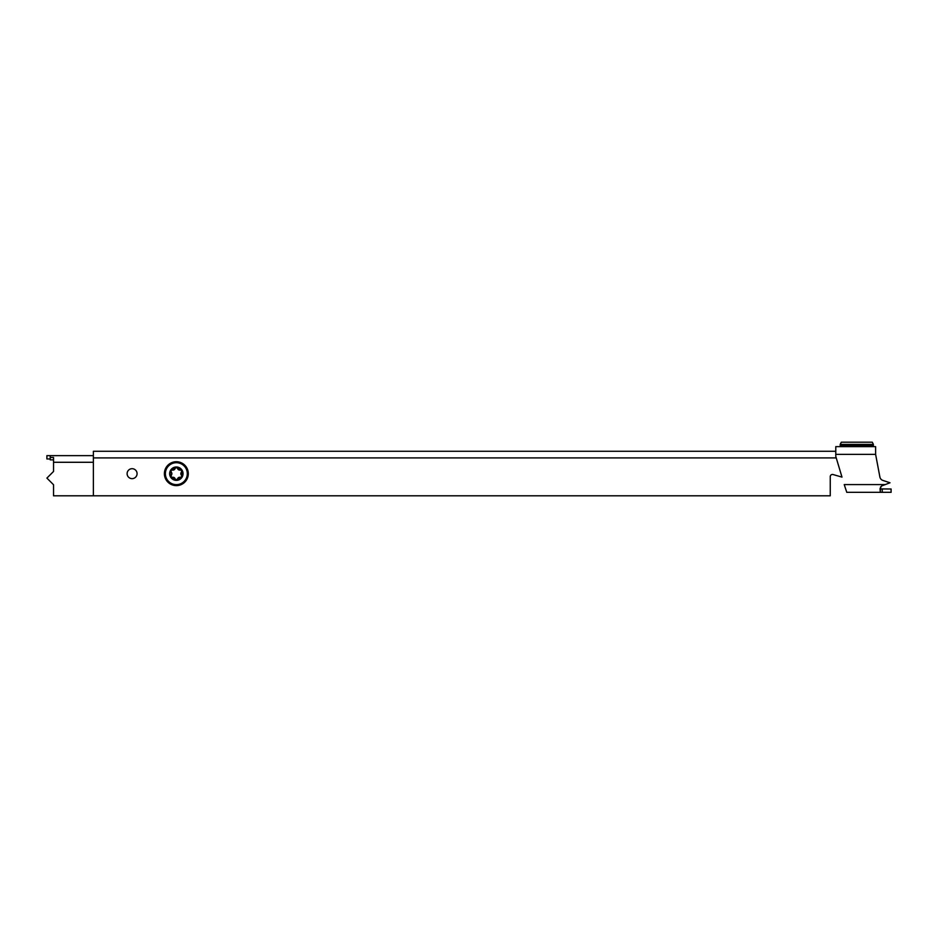 <?xml version="1.0" encoding="UTF-8"?>
<svg xmlns="http://www.w3.org/2000/svg" width="938" height="938" viewBox="0 0 938 938"><rect width="100%" height="100%" fill="white"/><g stroke="black" fill="none" stroke-linecap="round" stroke-linejoin="round"><path stroke-width="1.41" d="M132.094 468.695A4.983 4.983 0 0 0 127.111 473.678A4.983 4.983 0 0 0 132.094 478.65A4.983 4.983 0 0 0 137.077 473.678A4.983 4.983 0 0 0 132.094 468.695M833.073 474.546L841.984 477.114L833.073 474.546A2.216 2.216 0 0 0 830.247 476.68A2.216 2.216 0 0 1 832.463 474.464M835.781 451.272L93.366 451.272L93.366 495.803L830.247 495.803L830.247 476.68M835.781 454.367L875.611 454.367L875.611 446.629L835.781 446.629L835.781 455.716A4.42 4.42 0 0 0 835.969 456.994L841.984 477.114M879.903 477.079A4.42 4.42 0 0 0 882.846 480.397A4.42 4.42 0 0 1 879.903 477.079L875.611 454.367M881.544 485.978L880.032 488.675L880.313 492.321L846.78 492.321L844.223 484.583L884.604 484.583L881.544 485.978L889.998 482.789L882.846 480.397M880.032 488.921L891.1 489.003L891.1 492.321L880.313 492.321L880.548 486.892M93.366 462.282L53.536 462.282L53.536 457.463L50.218 457.463L50.218 455.634L46.9 455.634L46.9 458.963L50.218 458.963M50.218 455.634L93.366 455.634M50.218 457.463L50.218 459.866L53.536 459.866M53.536 462.282L53.536 471.462L46.9 478.099L53.536 484.735L53.536 495.803L93.366 495.803M840.202 444.413L841.316 442.197L872.293 442.197L873.395 444.413L840.202 444.413L840.202 445.515L873.395 445.515L872.293 446.629M178.337 469.621A2.204 2.204 0 0 1 177.552 468.414L180.307 470.008A2.204 2.204 0 0 1 178.583 469.786M177.552 468.414L176.379 467.476A6.191 6.191 0 0 1 181.702 470.548L180.307 470.008A1.243 1.243 0 0 1 181.726 470.595A6.191 6.191 0 0 1 181.726 476.75L181.503 475.261A2.204 2.204 0 0 1 180.835 473.667M173.847 469.926A2.204 2.204 0 0 1 172.404 470.008L175.148 468.414A2.204 2.204 0 0 1 174.105 469.797M172.404 470.008L170.997 470.548A6.191 6.191 0 0 1 176.321 467.476L175.148 468.414A1.243 1.243 0 0 1 176.321 467.476L176.321 467.476A1.243 1.243 0 0 1 176.379 467.476L176.356 467.476M171.865 473.678L171.197 472.084A2.204 2.204 0 0 1 171.865 473.678L170.962 476.739A6.191 6.191 0 0 1 170.974 470.595L171.197 472.084A1.243 1.243 0 0 1 170.997 470.548L170.974 470.595M174.362 477.723A2.204 2.204 0 0 1 175.148 478.931L172.404 477.348A2.204 2.204 0 0 1 174.116 477.559M175.148 478.931L176.321 479.869A6.191 6.191 0 0 1 171.009 476.809L172.404 477.348M178.865 477.419A2.204 2.204 0 0 1 180.307 477.348L177.552 478.931A2.204 2.204 0 0 1 178.595 477.548M180.307 477.348L181.702 476.797A6.191 6.191 0 0 1 176.379 479.869L177.552 478.931M180.846 473.373A2.204 2.204 0 0 1 181.503 472.084L181.702 470.548M181.503 472.084L181.503 475.261A1.243 1.243 0 0 1 181.878 476.152M176.356 466.983A6.695 6.695 0 0 1 183.039 473.678A6.695 6.695 0 0 1 176.356 480.362A6.695 6.695 0 0 1 169.661 473.678A6.695 6.695 0 0 1 176.356 466.983M176.356 485.626A11.948 11.948 0 0 1 164.396 473.678A11.948 11.948 0 0 1 176.356 461.719A11.948 11.948 0 0 1 188.304 473.678A11.948 11.948 0 0 1 176.356 485.626M181.878 471.193A1.243 1.243 0 0 1 181.667 471.896M171.853 473.971A2.204 2.204 0 0 1 171.197 475.261M836.239 457.908L93.366 457.908M882.248 489.003L882.248 492.321M176.356 484.629A10.951 10.951 0 0 1 165.393 473.678A10.951 10.951 0 0 1 176.356 462.715A10.951 10.951 0 0 1 187.307 473.678A10.951 10.951 0 0 1 176.356 484.629M873.395 445.515L873.395 444.413M840.202 445.515L841.316 446.629"/></g></svg>
